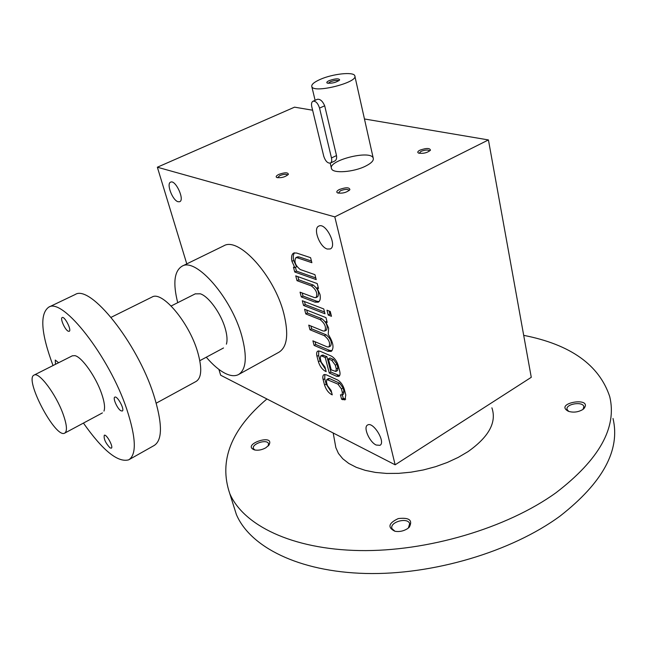 <?xml version="1.0" encoding="UTF-8"?>
<svg xmlns="http://www.w3.org/2000/svg" width="647" height="647" viewBox="0 0 647 647"><rect width="100%" height="100%" fill="white"/><g stroke="black" fill="none" stroke-linecap="round" stroke-linejoin="round"><path stroke-width="0.97" d="M491.89 407.828C496.864 422.281 488.873 436.903 467.902 451.711L458.173 457.421L447.328 462.451L435.649 466.657L423.421 469.932L410.974 472.181L398.633 473.361L386.712 473.442L375.511 472.431L365.296 470.377L356.319 467.344L348.757 463.438L342.764 458.755L338.438 453.434L335.842 447.611L335.049 443.235M523.698 335.348C570.557 344.536 599.235 364.973 609.741 396.651C617.157 427.57 599.235 459.596 555.991 492.747C506.844 528.178 427.109 551.818 359.384 550.557C291.53 549.303 243.183 525.032 229.742 493.515C218.637 460.842 231.028 429.325 266.92 398.973M407.481 528.68C403.51 531.155 399.32 532.012 394.905 531.26C387.351 527.426 388.475 523.197 398.261 518.579C409.26 517.309 412.932 520.18 409.292 527.176L407.481 528.68M582.761 409.559C578.135 412.204 573.347 412.786 568.398 411.298C553.12 403.049 593.679 396.182 583.845 408.694L582.761 409.559M265.812 447.797C261.857 449.956 258.08 450.66 254.481 449.924C240.765 444.57 275.485 432.972 268.958 445.079L265.812 447.797M613.016 418.472C620.497 450.053 602.875 482.573 560.148 516.015C511.599 551.729 432.706 575.207 365.515 573.468C298.202 571.722 250.001 546.699 236.365 514.478L232.75 503.034M254.918 450.029L253.503 448.662C251.173 443.979 266.92 438.715 268.529 443.632L268.206 445.969M568.713 411.411L567.096 409.494C565.227 403.995 582.81 401.019 583.877 406.664L583.02 409.381M394.961 531.268L391.993 528.656C389.179 522.129 407.699 516.888 409.664 523.649L408.411 527.984M53.038 365.539C41.02 333.375 39.588 313.916 48.727 307.155C62.799 297.305 109.4 356.691 126.796 409.292C136.105 437.857 136.743 454.704 128.721 459.831C117.9 462.823 102.8 450.571 83.431 423.081M109.974 447.829L111.3 448.185C113.832 447.312 106.472 433.741 104.288 435.261C103.593 438.763 105.493 442.952 109.974 447.829M72.302 355.826L74.923 355.648C81.813 356.942 95.805 376.691 101.547 393.449C104.418 401.779 105.226 407.659 103.965 411.088M68.089 331.143L69.172 331.329C71.987 330.488 64.692 316.003 62.217 317.531C59.872 318.17 64.797 329.549 68.089 331.143M58.61 362.724L55.27 360.055L55.472 364.31M120.835 410.732L122.234 411.031C125.138 410.044 117.366 395.463 114.826 397.145C112.513 397.873 117.333 408.758 120.835 410.732M74.769 294.717L75.206 294.506C90.24 284.243 137.091 342.498 153.662 394.775C162.518 423.178 162.68 440.089 154.148 445.5L129.149 459.588M151.835 297.143L152.118 297.005C162.146 290.616 188.956 322.263 197.529 351.588C202.236 367.917 201.743 377.88 196.057 381.463L156.242 403.162M62.985 413.781C66.916 424.796 67.482 431.25 64.692 433.126C55.537 438.998 23.721 378.544 34.162 375.05C39.038 371.693 55.949 394.201 62.985 413.781M320.322 79.355C314.03 82.145 311.199 84.579 311.83 86.658C313.779 93.775 358.988 82.25 354.766 75.715C353.537 71.55 332.712 73.823 320.322 79.355M330.423 163.06L334.693 161.038C336.327 160.141 336.933 158.329 336.505 155.579L324.689 105.801C322.643 101.15 320.225 98.975 317.451 99.282L313.019 101.215C311.587 102.016 311.175 103.876 311.789 106.804L323.759 156.267C325.401 161.111 327.6 163.384 330.358 163.084C331.66 162.348 332.032 160.626 331.474 157.941L319.545 108.089C317.936 103.229 315.76 100.94 313.019 101.215M329.331 80.56C326.953 81.659 326.258 82.501 327.236 83.099C332.065 83.576 336.205 82.517 339.659 79.937C338.923 78.295 335.486 78.497 329.331 80.56M338.745 80.81C337.127 80.018 334.313 80.349 330.31 81.797L328.223 83.342M419.968 150.153C417.703 151.341 417.202 152.312 418.463 153.056C423.098 153.84 427.101 152.91 430.465 150.258C429.972 147.953 426.47 147.92 419.968 150.153M278.792 174.423C276.188 175.741 275.541 176.785 276.843 177.537C281.413 178.103 285.27 177.035 288.4 174.35C287.996 172.288 284.793 172.312 278.792 174.423M339.36 189.506C336.707 190.93 336.125 192.07 337.621 192.919C342.457 193.647 346.549 192.58 349.89 189.717C349.509 187.242 345.999 187.177 339.36 189.506M365.506 166.166C353.545 172.215 332.849 173.703 331.547 168.721C327.204 160.585 370.739 149.481 373.222 158.103C373.942 160.529 371.37 163.214 365.506 166.166M334.798 216.866L488.428 139.93L531.268 377.314L395.147 464.805L334.798 216.866L157.358 167.217L294.555 107.159L312.614 110.216M364.463 118.975L488.428 139.93M218.896 369.397L220.676 375.228L395.147 464.805M337.435 379.894L326.185 374.783L323.921 374.653C322.772 375.406 322.513 377.08 323.152 379.692L324.559 385.022C325.983 389.454 328.239 392.575 331.329 394.411L332.251 394.848L331.094 390.416L327.382 385.563L326.452 381.997L326.832 379.49L337.977 384.14L341.438 388.92L342.368 392.535L341.972 395.026L340.451 394.799L341.608 399.272L344.988 399.878L345.781 394.913L344.39 389.486C342.942 384.933 340.629 381.738 337.435 379.894M331.28 356.052L319.998 351.192L317.798 351.095C316.593 351.863 316.326 353.61 316.99 356.335L318.421 361.77C319.861 366.267 322.133 369.405 325.239 371.184L326.169 371.604L324.98 367.084L321.252 362.223L320.297 358.592L320.702 355.979L321.81 356.028L325.231 357.524L329.274 373.004L336.497 376.255L338.866 376.384C340.055 375.616 340.338 373.885 339.707 371.208L338.284 365.676C336.82 361.042 334.483 357.84 331.28 356.052M325.967 317.62L304.559 309.234L305.796 313.924L320.16 319.626C324.94 323.492 326.476 327.293 324.762 331.021L323.096 330.981L308.748 325.126L309.978 329.768L324.317 335.68C329.048 339.538 330.585 343.29 328.919 346.954L327.22 346.889L312.897 340.832L314.102 345.409L327.786 351.264L331.207 351.394C334.337 348.143 333.342 342.457 328.223 334.337L328.636 328.134L325.74 321.842L327.196 322.416L325.967 317.62M326.978 310.196L328.215 315.032L331.474 316.302L330.237 311.442L326.978 310.196M302.311 300.734L303.564 305.457L324.98 313.779L323.743 308.951L302.311 300.734M317.232 283.572L295.752 275.873L297.022 280.685L311.433 285.925C316.318 289.824 317.855 293.714 316.035 297.596L314.45 297.58L300.054 292.177L301.316 296.941L315.065 302.165L318.251 302.198C320.152 301.065 320.726 298.453 319.974 294.361L317.038 287.964L318.494 288.489L317.232 283.572M296.544 253.009L293.706 253.042C291.684 254.222 291.093 256.98 291.934 261.315L294.846 267.64L293.455 267.154L294.733 271.999L316.221 279.617L314.952 274.668L300.297 269.54C295.404 265.626 293.9 261.703 295.776 257.757L297.208 257.749L311.878 262.698L310.592 257.676L296.544 253.009M178.062 201.727L179.672 201.718C185.002 200.036 175.555 179.462 170.654 182.13C166.093 183.497 172.523 200.424 178.062 201.727M327.301 249.038L330.229 248.958C337.702 246.086 325.716 222.091 318.793 226.102C312.695 228.334 319.715 247.146 327.301 249.038M376.15 445.023L379.943 445.33C386.113 442.378 373.101 421.084 367.561 425.03C362.983 427.109 369.397 442.006 376.15 445.023M223.45 245.981L223.87 245.771C238.751 236.6 274.296 275.679 283.766 313.318C288.877 334.111 287.26 347.083 278.897 352.251L238.824 374.387M186.781 263.879L157.358 167.217M206.288 357.209C212.758 364.787 218.985 370.133 224.994 373.254C230.332 375.956 234.804 376.4 238.419 374.613C246.248 369.736 247.364 356.796 241.76 335.793C231.424 297.733 196.057 257.393 182.163 266.135C174.261 270.939 172.781 283.119 177.723 302.691M195.216 293.867L200.295 293.803C208.569 296.302 220.918 313.318 225.156 328.264C227.121 335.041 227.534 340.338 226.401 344.155M349.137 190.541L349.089 190.25C347.52 188.973 344.616 189.159 340.362 190.816L338.332 193.138M287.64 174.989L287.64 174.989C286.273 173.922 283.629 174.132 279.706 175.636L277.595 177.747M429.665 150.84L429.665 150.84C428.079 149.603 425.176 149.789 420.954 151.39L419.191 153.299M294.587 252.775C293.253 254.303 292.937 256.859 293.657 260.434L291.934 261.315M293.657 260.434L296.569 266.75L294.846 267.64M295.453 267.324L296.447 271.117L294.733 271.999M296.447 271.117L315.785 277.935M311.458 261.056L298.946 256.859L297.45 256.899M297.903 276.641L298.736 279.795L297.022 280.685M298.736 279.795L313.156 285.012L311.433 285.925M316.092 297.563L317.75 296.674C319.578 292.792 318.049 288.902 313.156 285.012M302.206 292.986L303.006 296.035L301.316 296.941M303.006 296.035L316.771 301.243L319.084 301.559M318.203 287.341L317.038 287.964M304.462 301.559L305.247 304.559L303.564 305.457M305.247 304.559L324.527 312.008M329.145 311.021L329.93 314.094L328.215 315.032M329.93 314.094L331.021 314.515M306.702 310.067L307.471 313.019L305.796 313.924M307.471 313.019L321.85 318.696L320.16 319.626M324.818 330.989L326.444 330.091C328.166 326.355 326.638 322.562 321.85 318.696M310.892 325.999L311.644 328.846L309.978 329.768M311.644 328.846L325.999 334.742L324.317 335.68M328.975 346.921L330.593 346.008C332.267 342.352 330.73 338.591 325.999 334.742M315.032 341.729L315.752 344.487L314.102 345.409M315.752 344.487L329.452 350.326L332.016 350.739M326.889 321.211L325.74 321.842M318.72 350.884L318.631 355.413L320.055 360.84L325.611 369.486M325.231 357.524L326.889 356.586L322.319 355.066M326.889 356.586L330.908 372.057L329.274 373.004M330.908 372.057L339.594 375.648M335.332 365.199L331.838 360.403L328.369 358.891L331.215 369.866L335.858 371.467L336.278 368.879L335.332 365.199L336.99 364.245L333.496 359.449L330.027 357.945L328.369 358.891M335.89 371.451L337.508 370.513L337.936 367.925L336.99 364.245M324.834 374.443L324.778 378.762L326.177 384.083L331.685 392.68M342.004 395.002L343.606 394.055L344.002 391.564L343.08 387.957L339.61 383.178L329.606 378.616L328.425 378.568M342.328 394.807L343.233 398.309L341.608 399.272M343.233 398.309L345.7 399.142M331.474 157.941L336.505 155.579M319.545 108.089L324.689 105.801M298.946 256.859L297.208 257.749M316.771 301.243L315.065 302.165M329.452 350.326L327.786 351.264M318.631 355.413L316.99 356.335M320.055 360.84L318.421 361.77M325.951 370.78L325.239 371.184M323.46 355.098L321.81 356.028M338.138 375.3L336.497 376.255M333.496 359.449L331.838 360.403M337.936 367.925L336.278 368.879M324.778 378.762L323.152 379.692M326.177 384.083L324.559 385.022M332.032 393.999L331.329 394.411M329.606 378.616L327.972 379.554M339.61 383.178L337.977 384.14M343.08 387.957L341.438 388.92M344.002 391.564L342.368 392.535M344.18 398.754L342.554 399.717M333.197 433.005L335.842 447.611M229.742 493.515L236.365 514.478M268.545 445.597L268.95 445.079M583.877 406.664L583.942 407.092M408.669 527.766L409.292 527.176M409.664 523.649L409.826 524.305M48.727 307.155L75.206 294.506M111.098 317.329L152.118 297.005M64.829 433.053L102.412 412.907M199.826 360.678L223.53 347.965M34.162 375.05L72.464 355.745M171.164 305.991L195.418 293.77M373.222 158.103L354.896 76.289M331.547 168.721L330.205 163.149M315.105 100.301L311.83 86.658M182.163 266.135L223.87 245.771M297.515 256.875L295.776 257.757M322.352 355.049L320.702 355.979M328.458 378.544L326.832 379.49"/></g></svg>
